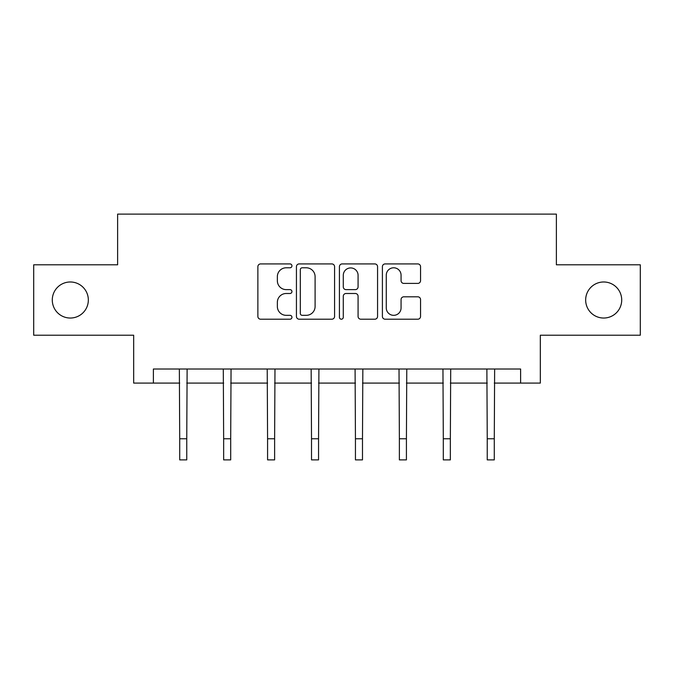 <?xml version="1.0" encoding="UTF-8"?>
<svg xmlns="http://www.w3.org/2000/svg" width="674" height="674" viewBox="0 0 674 674"><rect width="100%" height="100%" fill="white"/><g stroke="black" fill="none" stroke-linecap="round" stroke-linejoin="round"><path stroke-width="1.01" d="M291.943 265.851A1.938 1.938 0 0 0 290.005 263.922L260.636 263.922A2.763 2.763 0 0 0 257.872 266.685L257.872 316.443A2.763 2.763 0 0 0 260.636 319.206L290.005 319.206A1.938 1.938 0 0 0 291.943 317.269A1.938 1.938 0 0 0 290.005 315.331L286.206 315.331A8.846 8.846 0 0 1 277.359 306.485L277.359 302.34A8.846 8.846 0 0 1 286.206 293.493L290.005 293.493A1.938 1.938 0 0 0 291.943 291.564A1.938 1.938 0 0 0 290.005 289.626L286.206 289.626A8.846 8.846 0 0 1 277.359 280.78L277.359 276.635A8.846 8.846 0 0 1 286.206 267.789L290.005 267.789A1.938 1.938 0 0 0 291.943 265.851M585.664 300.006A18.021 18.021 0 0 0 603.693 318.035A18.021 18.021 0 0 0 621.714 300.006A18.021 18.021 0 0 0 603.693 281.985A18.021 18.021 0 0 0 585.664 300.006M52.286 300.006A18.021 18.021 0 0 0 70.307 318.035A18.021 18.021 0 0 0 88.336 300.006A18.021 18.021 0 0 0 70.307 281.985A18.021 18.021 0 0 0 52.286 300.006M417.787 283.409A2.763 2.763 0 0 0 420.551 280.645L420.551 266.685A2.763 2.763 0 0 0 417.787 263.922L385.166 263.922A2.763 2.763 0 0 0 382.402 266.685L382.402 316.443A2.763 2.763 0 0 0 385.166 319.206L417.787 319.206A2.763 2.763 0 0 0 420.551 316.443L420.551 299.576A2.763 2.763 0 0 0 417.787 296.813L403.827 296.813A2.763 2.763 0 0 0 401.064 299.576L401.064 307.942A7.397 7.397 0 0 1 393.667 315.331A7.397 7.397 0 0 1 386.269 307.942L386.269 275.186A7.397 7.397 0 0 1 393.667 267.789A7.397 7.397 0 0 1 401.064 275.186L401.064 280.645A2.763 2.763 0 0 0 403.827 283.409L417.787 283.409M153.386 383.085L153.386 369.007L520.614 369.007L520.614 383.085L540.329 383.085L540.329 335.214L640.3 335.214L640.3 264.806L556.379 264.806L556.379 214.113L117.621 214.113L117.621 264.806L33.7 264.806L33.7 335.214L133.671 335.214L133.671 383.085L179.714 383.085M334.582 266.685A2.763 2.763 0 0 0 331.819 263.922L299.197 263.922A2.763 2.763 0 0 0 296.434 266.685L296.434 316.443A2.763 2.763 0 0 0 299.197 319.206L331.819 319.206A2.763 2.763 0 0 0 334.582 316.443L334.582 266.685M342.181 263.922L374.803 263.922A2.763 2.763 0 0 1 377.566 266.685L377.566 316.443A2.763 2.763 0 0 1 374.803 319.206L360.843 319.206A2.763 2.763 0 0 1 358.079 316.443L358.079 296.257A2.763 2.763 0 0 0 355.316 293.493L346.057 293.493A2.763 2.763 0 0 0 343.285 296.257L343.285 317.269A1.938 1.938 0 0 1 341.356 319.206A1.938 1.938 0 0 1 339.418 317.269L339.418 266.685A2.763 2.763 0 0 1 342.181 263.922M186.757 383.085L223.65 383.085M230.693 383.085L267.578 383.085M274.621 383.085L311.514 383.085M318.558 383.085L355.442 383.085M362.486 383.085L399.379 383.085M406.422 383.085L443.307 383.085M450.35 383.085L487.243 383.085M494.286 383.085L520.614 383.085M302.238 267.789A1.938 1.938 0 0 0 300.301 269.726L300.301 313.402A1.938 1.938 0 0 0 302.238 315.331L306.249 315.331A8.846 8.846 0 0 0 315.095 306.485L315.095 276.635A8.846 8.846 0 0 0 306.249 267.789L302.238 267.789M358.079 275.321A7.397 7.397 0 0 0 350.682 267.923A7.397 7.397 0 0 0 343.285 275.321L343.285 286.863A2.763 2.763 0 0 0 346.057 289.626L355.316 289.626A2.763 2.763 0 0 0 358.079 286.863L358.079 275.321M179.36 369.007L179.714 438.766L186.757 438.766L187.119 369.007M179.714 438.766L179.714 459.887L186.757 459.887L186.757 438.766M223.296 369.007L223.65 438.766L230.693 438.766L231.047 369.007M223.65 438.766L223.65 459.887L230.693 459.887L230.693 438.766M267.224 369.007L267.578 438.766L274.621 438.766L274.975 369.007M267.578 438.766L267.578 459.887L274.621 459.887L274.621 438.766M311.161 369.007L311.514 438.766L318.558 438.766L318.912 369.007M311.514 438.766L311.514 459.887L318.558 459.887L318.558 438.766M355.088 369.007L355.442 438.766L362.486 438.766L362.839 369.007M355.442 438.766L355.442 459.887L362.486 459.887L362.486 438.766M399.025 369.007L399.379 438.766L406.422 438.766L406.776 369.007M399.379 438.766L399.379 459.887L406.422 459.887L406.422 438.766M442.953 369.007L443.307 438.766L450.35 438.766L450.704 369.007M443.307 438.766L443.307 459.887L450.35 459.887L450.35 438.766M486.881 369.007L487.243 438.766L494.286 438.766L494.64 369.007M487.243 438.766L487.243 459.887L494.286 459.887L494.286 438.766"/></g></svg>
